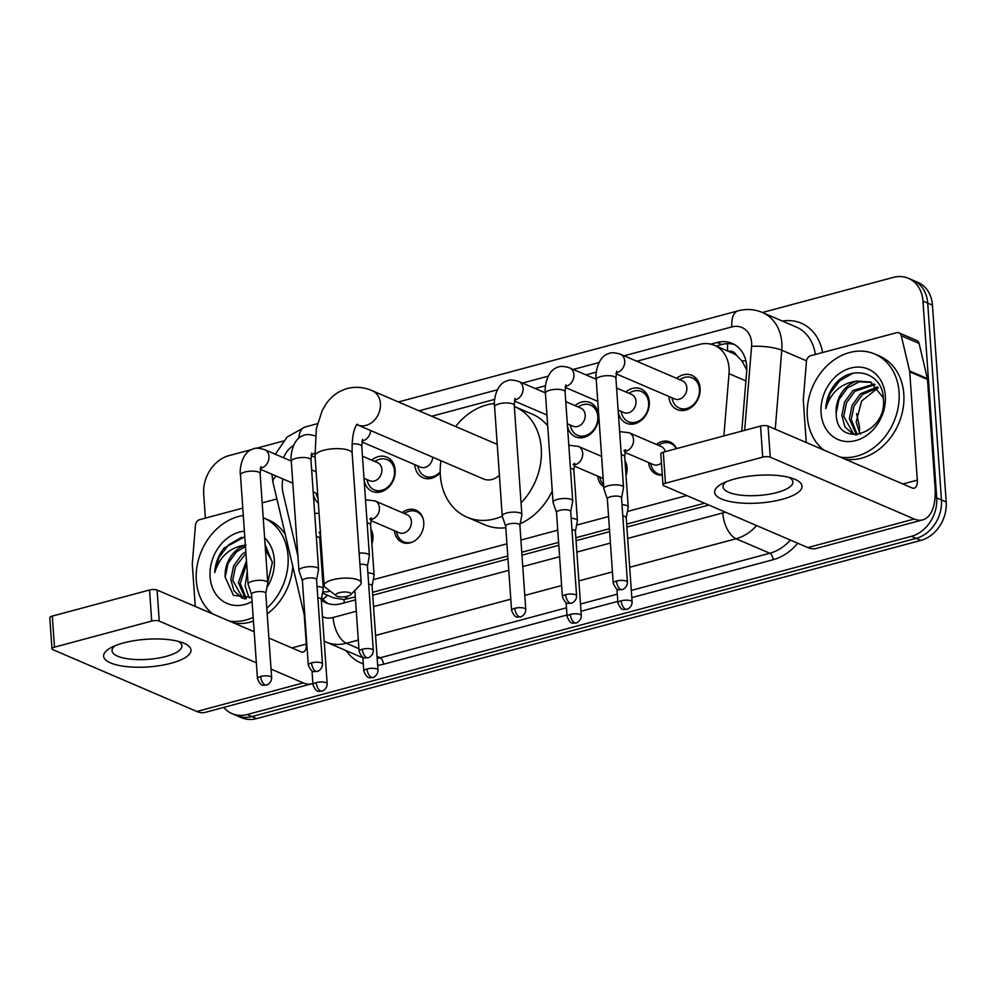 <?xml version="1.0" encoding="UTF-8"?>
<svg xmlns="http://www.w3.org/2000/svg" width="996" height="996" viewBox="0 0 996 996"><rect width="100%" height="100%" fill="white"/><g stroke="black" fill="none" stroke-linecap="round" stroke-linejoin="round"><path stroke-width="1.49" d="M370.861 528.963A17.517 14.156 113.2 0 1 372.94 535.96A17.517 14.156 113.2 0 1 371.906 543.804M402.222 512.604A17.517 14.156 113.2 0 1 415.992 510.176A17.517 14.156 113.2 0 1 423.761 522.327A17.517 14.156 113.2 0 1 417.162 538.898A17.517 14.156 113.2 0 1 402.172 542.359A17.517 14.156 113.2 0 1 394.453 530.706M624.99 460.787A17.517 14.156 113.2 0 1 627.069 467.784A17.517 14.156 113.2 0 1 626.023 475.627M603.75 486.895A17.517 14.156 113.2 0 1 597.749 476.163M662.29 475.055A17.517 14.156 113.2 0 1 656.302 474.183A17.517 14.156 113.2 0 1 648.57 462.53M318.346 503.129A18.625 15.052 113.2 0 1 313.317 493.792M371.707 460.164A18.625 15.052 113.2 0 1 386.909 457.139A18.625 15.052 113.2 0 1 395.175 470.062A18.625 15.052 113.2 0 1 388.154 487.691A18.625 15.052 113.2 0 1 372.205 491.377A18.625 15.052 113.2 0 1 364.138 480.159M440.22 472.814A18.625 15.052 113.2 0 1 423.039 477.744A18.625 15.052 113.2 0 1 414.772 464.808A18.625 15.052 113.2 0 1 414.759 464.634M575.003 405.621A18.625 15.052 113.2 0 1 590.205 402.596A18.625 15.052 113.2 0 1 598.471 415.519A18.625 15.052 113.2 0 1 591.45 433.16A18.625 15.052 113.2 0 1 575.514 436.833A18.625 15.052 113.2 0 1 567.446 425.616M625.824 391.988A18.625 15.052 113.2 0 1 641.038 388.963A18.625 15.052 113.2 0 1 649.292 401.886A18.625 15.052 113.2 0 1 642.271 419.515A18.625 15.052 113.2 0 1 626.335 423.2A18.625 15.052 113.2 0 1 618.267 411.983M676.658 378.356A18.625 15.052 113.2 0 1 691.859 375.33A18.625 15.052 113.2 0 1 700.126 388.253A18.625 15.052 113.2 0 1 693.104 405.882A18.625 15.052 113.2 0 1 677.156 409.568A18.625 15.052 113.2 0 1 668.889 396.632A18.625 15.052 113.2 0 1 668.876 396.458M723.868 435.924L729.022 373.649A32.843 26.531 -66.8 0 0 729.06 368.147A32.843 26.531 -66.8 0 0 714.493 345.351A32.843 26.531 -66.8 0 0 699.366 344.454L636.805 361.237M746.776 369.952L741.995 360.913L736.542 355.435A10.944 8.84 -66.8 0 0 728.213 351.252M714.493 345.351L732.272 352.995A32.843 26.531 113.2 0 1 736.542 355.435M322.505 593.13L333.498 597.861L343.969 599.517L355.298 596.915M372.554 592.284L507.773 556.017M521.78 552.257L558.594 542.372M575.85 537.753L609.428 528.739M626.671 524.108L704.558 503.217M373.301 579.66L506.914 543.804M520.92 540.056L557.748 530.171M576.597 525.116L608.568 516.538M627.418 511.483L686.73 495.572M322.741 591.885A32.843 26.531 -66.8 0 0 330.299 591.188M282.814 478.902A32.843 26.531 -66.8 0 0 283.101 493.281L297.916 556.079M596.355 372.093L585.984 374.87M545.534 385.726L535.151 388.515M494.713 399.359L431.729 416.253M656.352 444.428A17.517 14.156 113.2 0 1 670.121 442A17.517 14.156 113.2 0 1 676.558 448.611M762.438 312.495L893.263 277.398A32.843 26.531 113.2 0 1 908.389 278.295A32.843 26.531 113.2 0 1 922.956 301.091L936.713 497.875A32.843 26.531 113.2 0 1 911.365 536.334L247.157 714.53L251.901 716.56A32.843 26.531 113.2 0 1 236.774 715.663A32.843 26.531 113.2 0 0 251.901 716.56L916.108 538.375L251.901 716.56L256.644 718.602A32.843 26.531 113.2 0 1 241.505 717.705L232.031 713.634A32.843 26.531 113.2 0 1 223.739 707.397M936.713 497.875L941.457 499.917A32.843 26.531 113.2 0 1 916.108 538.375A32.843 26.531 113.2 0 0 941.457 499.917L927.699 303.12L941.457 499.917L946.2 501.947A32.843 26.531 113.2 0 1 920.852 540.405L256.644 718.602M908.389 278.295L913.133 280.337A32.843 26.531 113.2 0 1 927.699 303.12A32.843 26.531 113.2 0 0 913.133 280.337L917.876 282.366A32.843 26.531 113.2 0 1 932.443 305.162L946.2 501.947M741.759 431.119L746.676 371.682A32.843 26.531 -66.8 0 0 746.714 366.167A32.843 26.531 -66.8 0 0 732.147 343.383A32.843 26.531 -66.8 0 0 717.02 342.487L710.795 344.155M716.087 346.048L721.764 344.516A32.843 26.531 113.2 0 1 734.463 344.541M205.388 518.132L203.694 494.053A32.843 26.531 113.2 0 1 229.055 455.595L251.727 449.507M256.209 448.312L283.287 441.041M247.157 714.53A32.843 26.531 113.2 0 1 232.031 713.634M321.322 600.09A32.843 26.531 -66.8 0 0 325.966 602.829A32.843 26.531 -66.8 0 0 341.093 603.725L355.497 599.853M372.753 595.235L507.972 558.955M521.979 555.195L558.806 545.322M576.049 540.691L609.627 531.677M626.882 527.058L708.853 505.059M328.394 603.701A32.843 26.531 113.2 0 1 321.633 597.637M823.804 450.043A54.73 44.222 113.2 0 1 807.32 416.639A54.73 44.222 113.2 0 1 827.95 364.847A54.73 44.222 113.2 0 1 874.787 354.053A54.73 44.222 113.2 0 1 899.064 392.026A54.73 44.222 113.2 0 1 840.3 457.127M874.787 354.053L879.53 356.082A54.73 44.222 113.2 0 1 903.808 394.067A54.73 44.222 113.2 0 1 845.044 459.156M836.204 413.39C836.042 449.843 887.536 434.231 883.352 398.724C882.929 372.417 851.617 363.689 835.009 384.207C829.332 391.453 826.244 399.608 825.746 408.659C830.751 392.362 841.184 383.161 857.033 381.057A27.365 22.111 113.2 0 0 836.179 413.029L836.204 413.39A27.365 22.111 113.2 0 1 836.179 413.029L838.993 399.533L847.347 388.079L859.199 381.804L871.537 382.464M885.307 395.723A38.309 30.951 113.2 0 1 855.726 440.593A38.309 30.951 113.2 0 1 821.078 412.954A38.309 30.951 113.2 0 1 850.659 368.084A38.309 30.951 113.2 0 1 885.307 395.723M875.048 384.668L854.879 391.316L846.513 402.77L843.724 416.278L853.734 434.306M874.202 384.045L852.999 390.507L844.633 401.961L841.844 415.469L844.919 426.873L852.775 433.932L855.713 434.879M878.211 387.693L862.399 394.541L854.045 406.007L851.244 419.503L857.357 434.766M877.451 386.859L860.519 393.731L852.165 405.198L849.364 418.694L856.473 434.841M860.556 434.169A27.365 22.111 113.2 0 1 859.66 432.799L860.507 434.181M883.29 397.84L870.604 382.028L857.033 381.057M859.66 432.799L856.137 421.993L861.652 400.99L878.273 387.768M852.663 373.363L839.528 380.945L830.054 393.47L825.746 408.659M734.6 479.001A43.787 13.857 -4 0 1 793.389 478.69A43.787 13.857 -4 0 1 782.009 499.357A43.787 13.857 -4 0 1 727.092 500.864A43.787 13.857 -4 0 1 722.1 483.67A43.787 13.857 -4 0 1 734.6 479.001M726.159 481.79A35.022 11.093 176 0 0 723.021 486.832A35.022 11.093 176 0 0 741.597 495.236A35.022 11.093 176 0 0 776.93 492.534A35.022 11.093 176 0 0 792.903 481.952A35.022 11.093 176 0 0 789.106 477.395M806.25 442.498L803.299 400.392A5.478 4.42 -66.8 0 1 803.311 399.471L806.474 361.224A5.478 4.42 -66.8 0 1 810.694 355.734L896.475 332.726A5.478 4.42 -66.8 0 1 899.002 332.876L916.781 340.508A5.478 4.42 113.2 0 1 919.071 343.421L927.376 378.592A5.478 4.42 113.2 0 1 927.5 379.464L935.082 487.766A43.787 21.763 -105 0 1 922.719 519.875A43.787 21.763 -105 0 1 914.266 519.016L770.269 457.189A5.478 1.731 176 0 0 762.712 457.152L760.546 426.076A5.478 1.731 -4 0 1 768.09 426.114L912.099 487.953A10.944 5.441 75 0 0 914.204 488.165A10.944 5.441 75 0 0 917.304 480.134L909.722 371.832A5.478 4.42 -66.8 0 0 909.597 370.96L901.293 335.789A5.478 4.42 -66.8 0 0 899.002 332.876M922.719 519.875L816.297 548.435A43.787 21.763 -105 0 1 807.843 547.576L663.846 485.737A5.478 1.731 176 0 1 662.975 484.89A5.478 1.731 176 0 1 665.465 483.234L762.712 457.152M662.975 484.89L660.796 453.815A5.478 1.731 -4 0 1 663.299 452.172L760.546 426.076M212.795 613.959A54.73 44.222 113.2 0 1 196.324 580.556A54.73 44.222 113.2 0 1 243.298 515.48M263.205 517.721A54.73 44.222 113.2 0 1 263.778 517.97A54.73 44.222 113.2 0 1 288.056 555.942A54.73 44.222 113.2 0 1 266.804 608.307M263.778 517.97L268.522 519.999A54.73 44.222 113.2 0 1 285.254 534.354M245.477 546.518L236.351 551.996L227.984 563.462L225.208 577.307L233.45 595.322L251.776 597.376M267.75 582.672L272.356 562.64L265.061 544.252M264.612 537.84A38.309 30.951 113.2 0 1 274.298 559.64A38.309 30.951 113.2 0 1 266.903 587.478M252.063 601.534A38.309 30.951 113.2 0 1 210.081 576.871A38.309 30.951 113.2 0 1 244.394 531.129M225.208 577.307A27.365 22.111 113.2 0 1 225.183 576.958A27.365 22.111 113.2 0 1 245.377 545.173M245.962 553.527L235.517 566.687L232.715 580.195L242.725 598.235M245.825 551.535L241.991 554.423L233.637 565.877L230.835 579.386L233.923 590.79L241.767 597.849L244.705 598.795M246.672 563.674L240.248 583.419L246.361 598.683M246.473 560.748L238.368 582.61L245.464 598.758M249.56 598.086A27.365 22.111 113.2 0 1 248.664 596.716L249.498 598.098M272.294 561.756L265.446 549.78M267.202 551.61L265.596 551.759M266.455 550.776L265.521 550.8M248.664 596.716L245.128 585.909L247.232 571.667M244.792 536.757L224.013 548.124C218.336 555.382 215.248 563.524 214.75 572.576C219.755 556.278 230.176 547.078 246.037 544.974M253.171 617.371A54.73 44.222 113.2 0 1 229.292 621.043M292.799 566.326A54.73 44.222 113.2 0 1 267.189 613.91M253.445 621.193A54.73 44.222 113.2 0 1 234.035 623.073M241.655 537.28L228.532 544.862L219.045 557.387L214.75 572.576M339.238 592.695A7.657 2.428 176 0 0 336.237 595.795A7.657 2.428 176 0 0 347.529 596.255A7.657 2.428 176 0 0 350.642 594.786A7.657 2.428 176 0 0 348.052 592.259A7.657 2.428 176 0 0 339.238 592.695M336.237 595.795L325.294 587.304A18.613 5.889 -4 0 1 324.098 585.424A18.613 5.889 -4 0 1 332.577 579.797A18.613 5.889 -4 0 1 351.351 578.352A18.613 5.889 -4 0 1 361.224 582.822A18.613 5.889 -4 0 1 360.291 584.864L350.642 594.786M502.27 516.177A60.196 48.642 113.2 0 1 467.049 517.185A60.196 48.642 113.2 0 1 440.344 475.403A60.196 48.642 113.2 0 1 440.954 460.712M455.633 426.525A60.196 48.642 113.2 0 1 494.489 403.517M514.322 406.455A60.196 48.642 113.2 0 1 514.546 406.555A60.196 48.642 113.2 0 1 541.264 448.337A60.196 48.642 113.2 0 1 521.057 502.856M514.546 406.555L532.325 414.187A60.196 48.642 113.2 0 1 547.7 425.84M497.228 444.378L372.155 390.681A18.613 15.04 -66.8 0 1 380.41 403.592A18.613 15.04 -66.8 0 1 366.042 425.379A18.613 15.04 -66.8 0 1 357.477 424.869L483.458 478.964A18.613 15.04 -66.8 0 0 499.382 475.291M552.257 490.953A60.196 48.642 113.2 0 1 520.173 523.759M505.794 527.768A60.196 48.642 113.2 0 1 484.828 524.817L467.049 517.185M671.79 397.703L672.624 400.342A16.422 13.272 -66.8 0 0 679.222 408.036A16.422 13.272 -66.8 0 0 693.266 404.799A16.422 13.272 -66.8 0 0 699.453 389.262A16.422 13.272 -66.8 0 0 692.17 377.87A16.422 13.272 -66.8 0 0 682.048 378.38L679.571 379.601M616.001 373.749L674.69 398.948A9.848 7.956 -66.8 0 0 683.132 397.006A9.848 7.956 -66.8 0 0 686.842 387.681A9.848 7.956 -66.8 0 0 682.472 380.846L620.359 354.178A9.848 7.956 -66.8 0 1 624.729 361.013A9.848 7.956 -66.8 0 1 617.645 372.392A9.848 7.956 -66.8 0 1 616.188 372.753M621.541 497.988L623.521 487.604A9.848 3.113 176 0 0 623.533 487.343A9.848 3.113 176 0 0 621.965 485.811A9.848 3.113 176 0 0 608.369 485.737A9.848 3.113 176 0 0 603.887 488.712A9.848 3.113 176 0 0 603.937 488.974L607.336 498.971M621.516 498.075A7.109 2.253 176 0 0 621.529 497.888A7.109 2.253 176 0 0 620.396 496.78A7.109 2.253 176 0 0 610.585 496.73A7.109 2.253 176 0 0 607.336 498.884A7.109 2.253 176 0 0 607.373 499.071M620.969 411.336L621.79 413.975A16.422 13.272 -66.8 0 0 628.389 421.669A16.422 13.272 -66.8 0 0 642.445 418.432A16.422 13.272 -66.8 0 0 648.633 402.894A16.422 13.272 -66.8 0 0 641.349 391.503A16.422 13.272 -66.8 0 0 631.227 392.013L628.737 393.233M618.13 410.128L623.87 412.581A9.848 7.956 -66.8 0 0 632.298 410.638A9.848 7.956 -66.8 0 0 636.008 401.313A9.848 7.956 -66.8 0 0 631.638 394.478L616.586 388.017M570.708 511.62L572.7 501.237A9.848 3.113 176 0 0 572.712 500.976A9.848 3.113 176 0 0 571.144 499.444A9.848 3.113 176 0 0 557.548 499.37A9.848 3.113 176 0 0 553.054 502.345A9.848 3.113 176 0 0 553.104 502.607L556.515 512.604M570.696 511.707A7.109 2.253 176 0 0 570.708 511.521A7.109 2.253 176 0 0 569.575 510.425A7.109 2.253 176 0 0 559.752 510.363A7.109 2.253 176 0 0 556.515 512.517A7.109 2.253 176 0 0 556.552 512.703M570.148 424.981L570.969 427.62A16.422 13.272 -66.8 0 0 577.568 435.314A16.422 13.272 -66.8 0 0 591.612 432.065A16.422 13.272 -66.8 0 0 597.799 416.527A16.422 13.272 -66.8 0 0 590.516 405.135A16.422 13.272 -66.8 0 0 580.407 405.646L577.917 406.866M567.309 423.761L573.049 426.226A9.848 7.956 -66.8 0 0 581.477 424.271A9.848 7.956 -66.8 0 0 585.187 414.959A9.848 7.956 -66.8 0 0 580.817 408.111L565.765 401.649M519.887 525.253L521.867 514.87A9.848 3.113 176 0 0 521.879 514.608A9.848 3.113 176 0 0 520.31 513.077A9.848 3.113 176 0 0 506.727 513.002A9.848 3.113 176 0 0 502.233 515.99A9.848 3.113 176 0 0 502.283 516.239L505.694 526.249M519.862 525.353A7.109 2.253 176 0 0 519.875 525.153A7.109 2.253 176 0 0 518.742 524.058A7.109 2.253 176 0 0 508.931 523.996A7.109 2.253 176 0 0 505.682 526.149A7.109 2.253 176 0 0 505.719 526.336M367.412 566.164L369.392 555.78A9.848 3.113 176 0 0 369.404 555.519A9.848 3.113 176 0 0 367.835 553.988A9.848 3.113 176 0 0 359.145 553.104M367.387 566.251A7.109 2.253 176 0 0 367.4 566.064A7.109 2.253 176 0 0 366.267 564.956A7.109 2.253 176 0 0 359.93 564.334M417.673 465.879L418.494 468.518A16.422 13.272 -66.8 0 0 425.093 476.213A16.422 13.272 -66.8 0 0 440.195 471.917M361.884 441.925L420.573 467.124A9.848 7.956 -66.8 0 0 432.725 457.189M366.839 479.512L367.673 482.151A16.422 13.272 -66.8 0 0 374.259 489.845A16.422 13.272 -66.8 0 0 388.315 486.608A16.422 13.272 -66.8 0 0 394.503 471.071A16.422 13.272 -66.8 0 0 387.22 459.679A16.422 13.272 -66.8 0 0 377.098 460.189L374.62 461.409M364.013 478.304L369.74 480.757A9.848 7.956 -66.8 0 0 378.181 478.815A9.848 7.956 -66.8 0 0 381.891 469.49A9.848 7.956 -66.8 0 0 377.521 462.654L362.469 456.193M316.591 579.797L318.571 569.413A9.848 3.113 176 0 0 318.583 569.152A9.848 3.113 176 0 0 317.014 567.62A9.848 3.113 176 0 0 303.419 567.546A9.848 3.113 176 0 0 298.925 570.521A9.848 3.113 176 0 0 298.987 570.783L302.386 580.78M316.566 579.884A7.109 2.253 176 0 0 316.579 579.697A7.109 2.253 176 0 0 315.446 578.601A7.109 2.253 176 0 0 305.635 578.539A7.109 2.253 176 0 0 302.386 580.693A7.109 2.253 176 0 0 302.423 580.88M265.758 593.429L267.75 583.046A9.848 3.113 176 0 0 267.762 582.785A9.848 3.113 176 0 0 266.193 581.253A9.848 3.113 176 0 0 252.598 581.178A9.848 3.113 176 0 0 248.104 584.154A9.848 3.113 176 0 0 248.153 584.415L251.565 594.425M265.745 593.529A7.109 2.253 176 0 0 265.758 593.33A7.109 2.253 176 0 0 264.625 592.234A7.109 2.253 176 0 0 254.802 592.172A7.109 2.253 176 0 0 251.565 594.326A7.109 2.253 176 0 0 251.602 594.512M316.018 493.157L316.84 495.796A16.422 13.272 -66.8 0 0 318.023 498.51M676.384 448.661A16.422 13.272 -66.8 0 0 670.868 443.519A16.422 13.272 -66.8 0 0 660.746 444.029L658.269 445.249M665.278 451.636A9.848 7.956 -66.8 0 0 661.17 446.494L629.173 432.75A9.848 7.956 -66.8 0 1 633.543 439.597A9.848 7.956 -66.8 0 1 626.447 450.976A9.848 7.956 -66.8 0 1 624.99 451.325M626.223 517.721L628.215 507.35A9.848 3.113 176 0 0 628.227 507.089A9.848 3.113 176 0 0 626.658 505.557A9.848 3.113 176 0 0 622.002 504.636M626.21 517.82A7.109 2.253 176 0 0 626.223 517.634A7.109 2.253 176 0 0 625.09 516.526A7.109 2.253 176 0 0 622.799 515.965M650.5 463.352L651.322 465.991A16.422 13.272 -66.8 0 0 657.92 473.685A16.422 13.272 -66.8 0 0 662.253 474.569M624.816 452.321L653.401 464.597A9.848 7.956 -66.8 0 0 661.444 462.991M626.484 464.348A16.422 13.272 -66.8 0 0 625.027 461.397M575.402 531.366L577.381 520.983A9.848 3.113 176 0 0 577.406 520.721A9.848 3.113 176 0 0 575.837 519.19A9.848 3.113 176 0 0 571.181 518.269M575.389 531.453A7.109 2.253 176 0 0 575.402 531.266A7.109 2.253 176 0 0 574.256 530.158A7.109 2.253 176 0 0 571.965 529.598M599.667 476.984L600.501 479.624A16.422 13.272 -66.8 0 0 603.613 484.94M573.982 465.954L602.568 478.229A9.848 7.956 -66.8 0 0 603.165 478.454M423.175 518.891A16.422 13.272 -66.8 0 0 416.751 511.695A16.422 13.272 -66.8 0 0 406.629 512.205L404.139 513.426M370.686 520.497L399.272 532.773A9.848 7.956 -66.8 0 0 407.7 530.831A9.848 7.956 -66.8 0 0 411.41 521.506A9.848 7.956 -66.8 0 0 407.04 514.671L375.044 500.926A9.848 7.956 -66.8 0 1 379.414 507.773A9.848 7.956 -66.8 0 1 372.33 519.153A9.848 7.956 -66.8 0 1 370.861 519.501M372.106 585.897L374.085 575.526A9.848 3.113 176 0 0 374.098 575.265A9.848 3.113 176 0 0 372.529 573.733A9.848 3.113 176 0 0 367.873 572.812M372.081 585.997A7.109 2.253 176 0 0 372.093 585.81A7.109 2.253 176 0 0 370.96 584.702A7.109 2.253 176 0 0 368.669 584.142M396.371 531.528L397.192 534.167A16.422 13.272 -66.8 0 0 403.791 541.861A16.422 13.272 -66.8 0 0 413.452 541.563M372.355 532.524A16.422 13.272 -66.8 0 0 370.91 529.573M321.272 599.542L323.264 589.159A9.848 3.113 176 0 0 323.277 588.897A9.848 3.113 176 0 0 321.708 587.366A9.848 3.113 176 0 0 317.052 586.445M321.26 599.629A7.109 2.253 176 0 0 321.272 599.443A7.109 2.253 176 0 0 320.139 598.335A7.109 2.253 176 0 0 317.849 597.774M123.591 642.918A43.787 13.857 -4 0 1 182.38 642.607A43.787 13.857 -4 0 1 171.001 663.274A43.787 13.857 -4 0 1 116.096 664.78A43.787 13.857 -4 0 1 111.104 647.587A43.787 13.857 -4 0 1 123.591 642.918M115.15 645.707A35.022 11.093 176 0 0 112.025 650.749A35.022 11.093 176 0 0 130.588 659.153A35.022 11.093 176 0 0 165.934 656.451A35.022 11.093 176 0 0 181.907 645.869A35.022 11.093 176 0 0 178.11 641.312M195.253 606.415L192.303 564.309A5.478 4.42 -66.8 0 1 192.315 563.387L195.477 525.141A5.478 4.42 -66.8 0 1 199.698 519.651L242.787 508.097M262.172 502.893L276.9 498.946M312.881 683.418A43.787 21.763 -105 0 1 311.711 683.791A43.787 21.763 -105 0 1 303.27 682.932L271.049 669.1M311.711 683.791L205.301 712.352A43.787 21.763 -105 0 1 196.847 711.493L52.85 649.653A5.478 1.731 176 0 1 51.979 648.807A5.478 1.731 176 0 1 54.469 647.151L151.716 621.068L149.537 589.993A5.478 1.731 -4 0 1 157.094 590.043L254.179 631.725M256.346 662.788L159.26 621.106A5.478 1.731 176 0 0 151.716 621.068M51.979 648.807L49.8 617.744A5.478 1.731 -4 0 1 52.302 616.088L149.537 589.993M268.883 638.038L301.091 651.87A10.944 5.441 75 0 0 303.207 652.081A10.944 5.441 75 0 0 306.295 644.051L304.253 614.881M745.917 380.908L729.022 373.649M727.628 350.99A32.843 16.322 -105 0 1 727.69 343.657M344.392 602.841A32.843 16.322 -105 0 1 343.969 599.517M741.995 360.913A32.843 7.408 4.7 0 1 745.917 360.888M323.003 599.306A32.843 13.073 -13.3 0 1 327.709 595.371M348.55 598.721L344.18 596.841M932.443 305.162L922.956 301.091M920.852 540.405L911.365 536.334M721.764 344.516L717.02 342.487M744.647 430.347L751.594 346.371A21.887 17.691 -66.8 0 0 751.619 342.699A21.887 17.691 -66.8 0 0 731.823 326.9L624.131 355.796M731.823 326.9A21.887 10.881 75 0 1 738.011 310.852C746.39 308.648 754.52 309.196 762.401 312.483A43.787 35.37 113.2 0 1 781.823 342.861A43.787 35.37 113.2 0 1 781.773 350.206L806.523 360.838M271.858 474.183L272.979 482.35A21.887 8.715 -13.3 0 1 276.253 476.076M782.383 321.061A49.252 39.803 113.2 0 1 822.572 352.547M815.313 354.501A43.787 35.37 -66.8 0 0 796.178 326.987L762.401 312.483M797.709 543.218A49.252 39.803 113.2 0 1 773.157 559.702L631.813 597.612M617.819 601.372L580.992 611.258M566.985 615.005L383.485 664.232A49.252 39.803 113.2 0 1 377.658 665.328M363.291 663.834A49.252 39.803 113.2 0 1 346.197 650.662M756.611 525.564A43.787 35.37 113.2 0 1 736.056 538.749L769.833 553.253A43.787 35.37 -66.8 0 0 790.388 540.069M751.594 346.371A21.887 4.93 4.7 0 1 781.773 350.206L775.237 429.189M358.311 640.079L346.384 643.279L358.921 648.67M377.036 656.439L380.161 657.783L566.487 607.797M322.48 616.649A21.887 17.691 -66.8 0 0 333.087 617.483A21.887 10.881 75 0 0 346.384 643.279A43.787 35.37 113.2 0 1 326.215 642.084L359.992 656.588A43.787 35.37 -66.8 0 0 362.855 657.646M377.173 658.443A43.787 35.37 -66.8 0 0 380.161 657.783A5.478 2.714 -105 0 1 383.485 664.232M627.679 538.45L722.747 512.94A21.887 10.881 75 0 0 736.056 538.749L629.696 567.272M612.44 571.903L578.863 580.917M561.62 585.536L524.792 595.421M510.786 599.181L375.567 635.448M580.481 604.049L617.308 594.164M631.315 590.404L769.833 553.253A5.478 2.714 -105 0 1 773.157 559.702M598.994 362.544L573.31 369.429M548.174 376.177L522.477 383.074M497.353 389.81L419.055 410.813M293.571 445.374A21.887 17.691 -66.8 0 0 283.599 457.787M333.087 617.483L356.294 611.245M373.55 606.626L508.769 570.347M522.775 566.587L559.603 556.714M576.846 552.083L610.424 543.069M722.747 512.94A21.887 17.691 -66.8 0 0 725.213 512.093M272.979 482.35L304.365 615.329A21.887 8.715 -13.3 0 1 304.627 612.801M275.332 454.238L287.159 437.007L304.988 427.023A21.887 10.881 75 0 0 298.812 438.203M807.843 547.576L914.266 519.016M663.299 452.172L665.465 483.234M902.899 483.994L917.304 480.134M927.5 379.464L909.722 371.832M768.09 426.114L770.269 457.189M909.597 370.96L927.376 378.592M919.071 343.421L901.293 335.789M357.477 424.246C358.66 423.91 351.464 424.769 352.161 453.354A18.613 5.889 176 0 0 342.3 448.885A18.613 5.889 176 0 0 323.526 450.329A18.613 5.889 176 0 0 315.035 455.956L324.098 585.424M616.474 581.042A7.109 3.536 -105 0 0 620.794 589.42A7.109 3.536 75 0 0 622.176 589.57C620.857 590.304 627.418 588.487 627.43 582.199A7.109 2.253 176 0 0 623.658 580.494A7.109 2.253 176 0 0 616.474 581.042A7.109 2.253 176 0 0 613.225 583.195L607.336 498.884M616.723 371.159L615.902 378.169A9.848 3.113 176 0 0 610.685 375.803A9.848 3.113 176 0 0 600.737 376.575A9.848 3.113 176 0 0 600.227 376.712A9.848 3.113 176 0 0 596.243 379.551L603.887 488.712M565.653 594.674A7.109 3.536 -105 0 0 569.973 603.066A7.109 3.536 75 0 0 571.343 603.203C570.036 603.95 576.584 602.132 576.597 595.832A7.109 2.253 176 0 0 572.825 594.126A7.109 2.253 176 0 0 565.653 594.674A7.109 2.253 176 0 0 562.404 596.828L556.515 512.517M565.355 386.386A9.848 7.956 -66.8 0 0 566.824 386.037A9.848 7.956 -66.8 0 0 573.908 374.658A9.848 7.956 -66.8 0 0 569.538 367.81L596.231 379.277M565.902 384.792L565.081 391.802A9.848 3.113 176 0 0 559.852 389.448A9.848 3.113 176 0 0 549.917 390.208A9.848 3.113 176 0 0 549.406 390.345A9.848 3.113 176 0 0 545.422 393.183L553.054 502.345M514.82 608.307A7.109 3.536 -105 0 0 519.153 616.698A7.109 3.536 75 0 0 520.522 616.835C519.202 617.582 525.764 615.765 525.776 609.465A7.109 2.253 176 0 0 522.004 607.759A7.109 2.253 176 0 0 514.82 608.307A7.109 2.253 176 0 0 511.583 610.461L505.682 526.149M514.534 400.019A9.848 7.956 -66.8 0 0 516.003 399.67A9.848 7.956 -66.8 0 0 523.087 388.291A9.848 7.956 -66.8 0 0 518.717 381.456L545.41 392.91M515.069 398.437L514.247 405.447A9.848 3.113 176 0 0 509.031 403.081A9.848 3.113 176 0 0 499.096 403.841A9.848 3.113 176 0 0 498.585 403.978A9.848 3.113 176 0 0 494.601 406.816L502.233 515.99M362.345 649.218A7.109 3.536 -105 0 0 366.677 657.597A7.109 3.536 75 0 0 368.047 657.746C366.727 658.481 373.288 656.663 373.301 650.376A7.109 2.253 176 0 0 369.528 648.67A7.109 2.253 176 0 0 362.345 649.218A7.109 2.253 176 0 0 359.108 651.372L354.85 590.454M362.058 440.917A9.848 7.956 -66.8 0 0 363.528 440.568A9.848 7.956 -66.8 0 0 370.624 430.521M362.594 439.336L361.772 446.345A9.848 3.113 176 0 0 352.011 443.905M311.524 662.85A7.109 3.536 -105 0 0 315.844 671.242A7.109 3.536 75 0 0 317.226 671.379C315.906 672.113 322.467 670.308 322.48 664.008A7.109 2.253 176 0 0 318.708 662.303A7.109 2.253 176 0 0 311.524 662.85A7.109 2.253 176 0 0 308.274 665.004L302.386 580.693M311.773 452.968L310.951 459.978A9.848 3.113 176 0 0 305.735 457.625A9.848 3.113 176 0 0 295.787 458.384A9.848 3.113 176 0 0 295.277 458.521A9.848 3.113 176 0 0 291.293 461.36L298.925 570.521M311.238 454.562A9.848 7.956 -66.8 0 0 312.694 454.213A9.848 7.956 -66.8 0 0 314.873 453.105M260.703 676.483A7.109 3.536 -105 0 0 265.023 684.875A7.109 3.536 75 0 0 266.393 685.011C265.085 685.758 271.634 683.941 271.647 677.641A7.109 2.253 176 0 0 267.874 675.935A7.109 2.253 176 0 0 260.703 676.483A7.109 2.253 176 0 0 257.454 678.637L251.565 594.326M260.404 468.195A9.848 7.956 -66.8 0 0 261.873 467.846A9.848 7.956 -66.8 0 0 268.957 456.467A9.848 7.956 -66.8 0 0 264.587 449.632L291.28 461.086M260.952 466.614L260.13 473.623A9.848 3.113 176 0 0 254.901 471.257A9.848 3.113 176 0 0 244.966 472.017A9.848 3.113 176 0 0 244.456 472.154A9.848 3.113 176 0 0 240.472 474.992L248.104 584.154M621.168 600.787A7.109 3.536 -105 0 0 625.488 609.166A7.109 3.536 75 0 0 626.858 609.303C625.55 610.05 632.111 608.232 632.111 601.945A7.109 2.253 176 0 0 628.351 600.239A7.109 2.253 176 0 0 621.168 600.787A7.109 2.253 176 0 0 617.918 602.929L616.947 588.947M623.919 450.802L625.525 449.731L624.704 456.741A9.848 3.113 176 0 0 621.255 454.649M570.347 614.42A7.109 3.536 -105 0 0 574.667 622.799A7.109 3.536 75 0 0 576.037 622.948C574.729 623.683 581.278 621.865 581.291 615.578A7.109 2.253 176 0 0 577.518 613.872A7.109 2.253 176 0 0 570.347 614.42A7.109 2.253 176 0 0 567.098 616.574L566.114 602.592M574.169 464.958A9.848 7.956 -66.8 0 0 575.626 464.609A9.848 7.956 -66.8 0 0 582.71 453.23A9.848 7.956 -66.8 0 0 578.34 446.395L601.621 456.38M573.098 464.435L574.704 463.364L573.883 470.386A9.848 3.113 176 0 0 570.422 468.282M367.038 668.963A7.109 3.536 -105 0 0 371.371 677.342A7.109 3.536 75 0 0 372.741 677.479C371.421 678.226 377.982 676.409 377.994 670.121A7.109 2.253 176 0 0 374.222 668.403A7.109 2.253 176 0 0 367.038 668.963A7.109 2.253 176 0 0 363.801 671.105L362.818 657.123M369.79 518.978L371.396 517.908L370.587 524.917A9.848 3.113 176 0 0 367.126 522.825M316.218 682.596A7.109 3.536 -105 0 0 320.538 690.975A7.109 3.536 75 0 0 321.907 691.124C320.6 691.859 327.161 690.041 327.161 683.754A7.109 2.253 176 0 0 323.389 682.048A7.109 2.253 176 0 0 316.218 682.596A7.109 2.253 176 0 0 312.968 684.75L311.997 670.769M318.969 532.611L320.575 531.54L319.753 538.562A9.848 3.113 176 0 0 316.305 536.458M196.847 711.493L303.27 682.932M52.302 616.088L54.469 647.151M291.89 647.91L306.295 644.051M157.094 590.043L159.26 621.106M856.585 413.626L859.486 426.537L859.448 433.297M304.365 615.329L304.963 617.607M324.186 641.138L326.215 642.084M738.011 310.852L398.425 401.948M317.425 423.686L304.988 427.023M372.155 390.681C363.976 387.133 355.697 386.411 347.318 388.515C338.578 391.03 331.519 396.159 326.115 403.89L322.218 410.477L316.367 428.554L315.035 455.956M352.161 453.354L361.224 582.822M357.477 424.869L356.406 424.533M692.17 377.87L697.524 380.161M620.359 354.178C614.793 352.497 610.884 352.31 608.643 353.617C597.114 356.867 595.098 375.268 596.243 379.551M679.222 408.036L684.563 410.34M615.902 378.169L623.533 487.343M627.43 582.199L621.529 497.888M613.225 583.195C617.42 592.881 619.524 588.935 622.176 589.57M641.349 391.503L646.703 393.794M569.538 367.81C563.973 366.13 560.063 365.943 557.822 367.25C546.294 370.5 544.277 388.913 545.422 393.183M628.389 421.669L633.742 423.972M597.774 401.376L565.18 387.382M565.081 391.802L572.712 500.976M576.597 595.832L570.708 511.521M562.404 596.828C566.6 606.527 568.704 602.568 571.343 603.203M590.516 405.135L595.869 407.439M518.717 381.456C513.139 379.762 509.23 379.576 506.989 380.883C495.46 384.132 493.456 402.546 494.601 406.816M577.568 435.314L582.921 437.605M546.953 415.021L514.359 401.027M514.247 405.447L521.879 514.608M525.776 609.465L519.875 525.153M511.583 610.461C515.766 620.159 517.87 616.2 520.522 616.835M425.093 476.213L430.446 478.516M361.772 446.345L369.404 555.519M373.301 650.376L367.4 566.064M359.108 651.372C363.291 661.058 365.395 657.111 368.047 657.746M387.22 459.679L392.573 461.97M315.408 435.987C309.843 434.306 305.934 434.119 303.693 435.426C292.164 438.676 290.147 457.089 291.293 461.36M374.259 489.845L379.613 492.149M315.134 457.313L311.051 455.558M310.951 459.978L318.583 569.152M322.48 664.008L316.579 579.697M308.274 665.004C312.47 674.703 314.574 670.744 317.226 671.379M316.143 471.768L311.636 469.826M264.587 449.632C259.022 447.939 255.113 447.752 252.872 449.059C241.343 452.309 239.326 470.722 240.472 474.992M317.687 493.867L313.18 491.937M292.824 483.197L260.23 469.203M260.13 473.623L267.762 582.785M271.647 677.641L265.758 593.33M257.454 678.637C261.649 688.336 263.753 684.377 266.393 685.011M670.868 443.519L674.217 444.951M619.637 431.604L629.173 432.75M657.92 473.685L661.257 475.117M624.704 456.741L628.227 507.089M632.111 601.945L626.223 517.634M617.918 602.929C622.114 612.627 624.218 608.681 626.858 609.303M568.816 445.237L578.34 446.395M573.883 470.386L577.406 520.721M581.291 615.578L575.402 531.266M567.098 616.574C571.281 626.26 573.385 622.313 576.037 622.948M416.751 511.695L420.088 513.127M365.507 499.78L375.044 500.926M403.791 541.861L407.127 543.293M370.587 524.917L374.098 575.265M377.994 670.121L372.093 585.81M363.801 671.105C367.985 680.803 370.089 676.857 372.741 677.479M314.686 513.413L319.044 513.226M320.525 534.416L319.865 534.13M319.753 538.562L323.277 588.897M327.161 683.754L321.272 599.443M312.968 684.75C317.164 694.436 319.268 690.489 321.907 691.124"/></g></svg>
